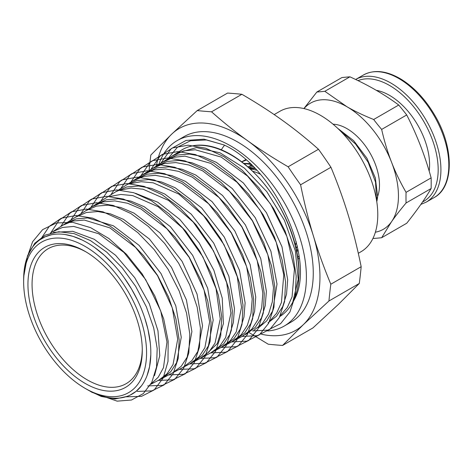 <?xml version="1.0" encoding="UTF-8"?>
<svg xmlns="http://www.w3.org/2000/svg" width="473" height="473" viewBox="0 0 473 473"><rect width="100%" height="100%" fill="white"/><g stroke="black" fill="none" stroke-linecap="round" stroke-linejoin="round"><path stroke-width="0.71" d="M376.774 201.681A53.414 30.84 -120 0 0 377.643 196.413L375.343 177.943L366.906 158.213L353.644 140.658L337.722 128.354M303.997 108.589A72.836 42.05 60 0 1 346.945 106.738A72.836 42.05 60 0 1 391.549 162.221A72.836 42.05 60 0 1 391.549 221.689A72.836 42.05 60 0 1 375.373 232.208M376.697 198.607A46.023 26.571 -120 0 0 369.679 152.442A46.023 26.571 -120 0 0 333.057 124.204M339.856 130.418L355.53 143.975L368.183 162.316L375.532 182.129L376.526 200.114M406.065 192.345C400.235 182.217 395.398 172.178 391.549 162.221C387.677 152.282 384.378 141.35 381.652 129.425L406.715 114.957C416.873 134.764 425.008 155.741 431.134 177.878L406.065 192.345A191.275 110.434 -60 0 0 406.065 202.988L431.134 188.52C425.008 198.932 416.873 210.509 406.715 223.25L381.652 237.724L391.549 221.689C395.398 216.208 400.235 209.971 406.065 202.988M381.652 129.425A191.275 150.857 -144.9 0 1 373.67 119.498C363.566 115.453 354.655 111.196 346.945 106.738L324.845 91.307L349.908 76.833C368.201 85.069 384.478 94.464 398.739 105.024A294.638 232.373 -144.9 0 1 406.715 114.957M398.739 105.024L373.67 119.498M324.845 91.307A191.275 40.418 158.8 0 1 316.863 92.016L303.885 108.559M316.863 92.016L341.926 77.548A294.638 62.265 158.8 0 1 349.908 76.833M373.061 238.191L373.67 238.433A191.275 40.418 -21.2 0 0 381.652 237.724M431.134 177.878A294.638 170.109 -60 0 1 431.134 188.52M429.177 171.155A56.665 32.714 -120 0 0 376.242 90.308M24.099 273.583A86.914 50.179 -120 0 0 23.65 281.89A86.914 50.179 -120 0 0 85.11 388.345A86.914 50.179 -120 0 0 146.518 355.69A86.914 50.179 -120 0 0 90.065 249.502A86.914 50.179 -120 0 0 24.099 273.583M23.65 281.89L23.65 279.431A89.929 51.924 60 0 1 24.117 270.834A89.929 51.924 60 0 1 41.24 238.889A89.929 51.924 60 0 1 114.413 265.448A89.929 51.924 60 0 1 150.367 361.455A89.929 51.924 60 0 1 131.139 394.612A89.929 51.924 60 0 1 87.239 389.575L85.11 388.345M130.016 395.174L136.094 391.366L141.468 385.797M147.032 375.657L149.61 366.498L150.81 354.703M150.302 343.091L147.966 329.379L144.797 318.163M137.282 299.734L131.547 289.044L124.198 277.734M113.301 264.218L104.35 255.296L94.86 247.651M82.071 239.977L72.996 236.352L65.256 234.555M51.255 234.833L45.106 236.813L40.051 239.681M30.325 250.542L27.464 256.573L25.288 263.81M88.948 390.532L101.204 396.439L115.051 398.993L126.723 396.498M23.691 276.752L27.481 255.852L34.783 243.24L45.384 235.028L58.776 231.746L74.042 233.591L90.408 240.556L106.727 252.127L122.146 267.748L135.621 286.325L146.376 306.865L153.719 327.99L157.178 348.506L156.545 366.971L151.803 382.367L143.307 393.613L131.47 400.016L117.127 401.145L92.087 392.371L89.598 390.881M243.707 163.362L249.939 163.599M299.356 258.033L298.096 259.198M241.934 161.973L245.57 159.673M249.709 165.993L248.934 166.443M296.813 251.524L298.144 250.318M254.988 168.565L249.513 168.323M250.98 164.586A56.382 32.554 -120 0 0 244.169 163.735M298.847 258.53L299.391 258.359M246.12 160.146L241.768 161.843M297.878 257.637L299.048 255.751M53.473 232.379L72.712 231.303L94.21 239.261L115.637 255.314L134.693 277.657L149.326 303.814L157.976 330.828L159.762 355.708L154.511 375.645M55.861 229.642L62.779 225.249L72.818 221.039L84.306 220.057L109.866 227.874L135.562 247.409L157.474 275.552L172.267 307.858L177.706 339.182L173.041 364.559L167.123 373.705L159.099 379.943M65.723 223.404L76.248 218.887L87.753 217.923L113.36 225.775L139.092 245.363L161.015 273.565L175.814 305.907L181.26 337.273L176.589 362.69L170.652 371.837L162.629 378.098M75.337 217.32L86.263 212.531L97.84 211.537L110.44 213.861L123.589 219.407L149.474 239.09L171.551 267.458L186.439 300.006L191.902 331.567L187.172 357.121L181.2 366.333L172.692 372.813M85.779 210.716L96.457 206.11L108.086 205.164L120.745 207.511L133.948 213.087L159.939 232.876L182.099 261.38L197.04 294.058L202.539 325.755L197.826 351.445L191.831 360.698L182.72 367.551M95.463 204.59L106.526 199.748L118.215 198.761L130.95 201.137L144.23 206.736L170.375 226.65L192.653 255.325L207.677 288.211L213.187 320.097L208.404 345.923L202.355 355.211L193.487 361.904M105.408 198.299L106.336 197.69M135.526 193.309L157.816 202.255L179.846 219.454L199.234 243.004L213.879 270.249L222.227 298.126L223.41 323.526L217.332 343.564L203.964 356.406M115.714 191.784L126.776 186.959L138.583 185.995L151.443 188.396L164.841 194.06L191.24 214.168L213.725 243.128L228.891 276.333L234.466 308.532L233.343 322.639L229.665 334.636L223.563 344.031L214.151 351.061M127.03 184.6L136.798 180.609L148.664 179.592L161.595 181.999L175.081 187.686L201.634 207.913L224.261 237.038L239.527 270.45L245.115 302.856L243.962 317.028L240.243 329.09L234.1 338.538L224.971 345.385M136.561 178.563L146.973 174.2L158.898 173.224L171.882 175.631L185.422 181.372L212.081 201.681L234.809 230.936L250.128 264.496L255.745 297.032L254.622 311.293L250.885 323.402L244.736 332.915L235.306 339.963M145.637 172.852L157.054 167.82L169.044 166.827L182.105 169.269L195.716 175.016L222.529 195.461L245.369 224.894L260.759 258.642L266.394 291.362L265.235 305.688L261.48 317.868L255.26 327.399L245.658 334.535M155.327 166.721L167.01 161.488L178.942 160.424L191.937 162.771L205.507 168.412L232.273 188.55L255.225 217.686L270.917 251.275L277.007 284.078L272.655 310.956L266.754 320.824L258.63 327.712M165.597 160.223L177.304 155.043L189.413 154.062L202.586 156.516L216.327 162.345L243.382 182.98L266.441 212.69L281.979 246.764L287.673 279.797L286.526 294.277L282.73 306.575L276.474 316.23L268.02 322.84M175.56 153.92L176.713 153.163L196.502 147.582L219.998 152.803L244.393 168.122L266.772 191.624L284.462 220.418L295.359 250.932L298.215 279.377L292.734 302.259C318.483 263.763 275.972 168.429 224.019 144.951L204.029 139.18L186.007 140.446L171.238 148.658L160.826 163.244M26.742 258.601L32.596 241.75L42.665 229.594L56.317 222.99L72.647 222.31L90.597 227.649L108.961 238.569L126.545 254.379L142.184 273.944L154.837 295.962L163.699 318.903L168.169 341.222L168.004 361.372L163.209 377.986L154.168 389.923L141.492 396.356L126.09 396.823M40.713 239.232L49.293 226.331L61.313 218.23L76.076 215.475L92.696 218.165L110.197 226.165L127.527 238.942L143.644 255.733L157.61 275.475L168.565 296.961L175.903 318.867L179.155 339.827L178.191 358.564L173.047 373.901L164.101 384.91L151.892 390.864L137.211 391.425M50.747 232.876L59.362 219.921L71.458 211.845L86.281 209.072L102.984 211.821L120.556 219.844L137.95 232.71L154.145 249.561L168.151 269.397L179.166 290.972L186.516 312.972L189.809 334.033L188.822 352.846L183.69 368.272L174.697 379.322L162.458 385.353L147.712 385.915M60.739 226.555L69.419 213.571L81.563 205.448L96.468 202.698L113.236 205.442L130.891 213.536L148.362 226.443L164.622 243.394L178.699 263.313L189.756 284.994L197.152 307.089L200.44 328.25L199.47 347.158L194.297 362.649L185.28 373.776L172.976 379.819L158.177 380.428M70.743 220.229L79.47 207.204L91.673 199.056L106.65 196.307L123.5 199.08L141.22 207.215L158.774 220.187L175.099 237.21L189.235 257.223L200.339 278.993L207.771 301.195L211.082 322.444L210.107 341.447L204.927 357.014L195.875 368.207L183.53 374.297L168.666 374.923M80.765 213.885L89.533 200.806L101.813 192.671L116.849 189.91L133.77 192.73L151.573 200.895L169.192 213.944L185.593 231.037L199.777 251.139L210.94 273.01L218.384 295.3L221.731 316.656L220.743 335.729L215.558 351.392L206.47 362.625L194.084 368.786L179.161 369.419M90.751 207.57L99.584 194.462L111.906 186.273L127.024 183.536L144.023 186.35L161.902 194.58L179.604 207.677L196.064 224.864L210.325 245.049L221.524 267.026L229.021 289.423L232.361 310.867L231.392 330.048L226.165 345.769L217.054 357.085L204.602 363.252L189.626 363.932M100.773 201.232L109.641 188.083L122.034 179.888L137.211 177.139L154.287 179.994L172.243 188.26L190.016 201.427L206.547 218.68L220.861 238.966L232.113 261.025L239.634 283.522L243.004 305.055L242.028 324.324L236.802 340.134L227.649 351.504L215.168 357.736L200.12 358.422M110.788 194.9L119.704 181.697L132.162 173.502L147.41 170.747L164.557 173.638L182.596 181.945L200.434 195.178L217.042 212.513L231.403 232.882L242.708 255.048L250.258 277.633L253.646 299.273L252.665 318.619L247.426 334.512L238.238 345.934L225.71 352.214L210.609 352.923M120.775 188.579L129.756 175.353L142.255 167.105L157.586 164.373L174.803 167.259L192.919 175.625L210.846 188.91L227.513 206.334L241.951 226.792L253.292 249.052L260.889 271.75L264.277 293.479L263.313 312.937L258.033 328.883L248.828 340.389L236.234 346.685L221.074 347.43M130.796 182.241L139.813 168.962L152.395 160.719L167.779 157.97L185.079 160.909L203.26 169.304L221.258 182.667L237.996 200.15L252.487 220.708L263.881 243.057L271.502 265.844L274.925 287.673L273.95 307.208L268.676 323.248L259.423 334.801L246.805 341.169L231.575 341.92M140.806 175.909L149.876 162.588L162.511 154.328L177.972 151.591L195.343 154.547L213.613 162.99L231.675 176.411L248.485 193.983L263.035 214.624L274.476 237.079L282.127 259.961L285.562 281.896L284.592 301.514L279.289 317.631L270.012 329.243L257.33 335.647L242.052 336.427M150.798 169.588L159.921 156.238L172.61 147.931L188.148 145.211L205.595 148.167L223.936 156.669L242.081 170.144L258.956 187.799L273.577 208.528L285.053 231.078L292.757 254.072L296.199 276.09L295.235 295.814L289.914 311.997L280.601 323.686L267.872 330.119L252.529 330.929M254.403 167.968L249.147 167.992M295.412 245.327A48.991 28.285 -120 0 0 296.216 241.679M260.138 174.147A48.991 28.285 -120 0 0 252.659 171.273M52.74 231.622L62.537 227.454L73.741 226.425L98.703 233.745L123.92 252.44L145.666 279.596L160.749 311.057L166.975 341.997L163.481 367.669L158.219 377.235L150.881 384.111M62.028 225.739L62.779 225.249M72.535 219.094L66.196 223.102M82.249 212.951L76.165 216.788M173.922 372.174L179.586 369.194M92.117 206.707L103.191 201.87L114.862 200.907L127.562 203.26L140.806 208.871L166.886 228.725L189.123 257.318L204.117 290.12L209.628 321.93L204.892 347.702L198.885 357.003L190.028 363.719M102.464 200.162L103.019 199.807M110.026 196.431L120.834 194.462L132.742 195.58L158.148 206.713L182.69 228.187L202.935 256.898L216.055 288.654L220.258 318.849L215.038 343.108L209.084 351.841L200.227 358.368M112.006 194.125L113.029 193.451M120.195 190.034L131.062 188.077L143.023 189.206L168.542 200.422L193.185 222.032L213.5 250.867L226.685 282.765L230.913 313.108L225.656 337.474L219.697 346.266L211.094 352.663M130.258 183.648L141.179 181.697L153.199 182.826L178.841 194.09L203.609 215.783L224.042 244.766L237.292 276.829L241.543 307.32L236.287 331.827L230.298 340.678L221.252 347.336M132.227 181.336L143.532 176.358L155.434 175.341L168.412 177.759L181.939 183.453L208.581 203.751L231.285 232.982L246.593 266.512L252.204 299.025L251.045 313.25L247.32 325.359L241.141 334.825L231.841 341.778M142.071 175.105L153.707 169.955L165.674 168.967L178.693 171.392L192.28 177.15L219.029 197.531L241.827 226.88L257.206 260.558L262.84 293.207L261.705 307.509L257.956 319.665L251.784 329.214L242.436 336.22M152.377 168.589L163.788 163.569L175.82 162.582L188.922 165.018L202.58 170.794L229.476 191.305L252.393 220.844L267.83 254.705L273.483 287.531L272.318 301.91L268.552 314.131L262.308 323.698L253.895 330.249M162.056 162.47L173.42 157.314L184.984 156.137L210.775 163.368L236.979 182.217L259.896 209.911L276.267 242.365L283.782 274.807L281.447 302.442L276.67 313.156L269.693 321.202M172.261 156.013L183.619 150.893L195.254 149.764L221.157 157.066L247.48 176.033L270.473 203.881L286.886 236.488L294.425 269.06L292.078 296.825L287.259 307.562L280.258 315.668M294.963 297.275C305.771 269.362 293.485 221.506 266.66 186.983C239.935 152.318 202.864 136.407 181.212 150.313L176.713 153.163M167.797 158.833L177.493 147.174L190.554 140.741L206.465 139.967L224.013 144.951M330.94 167.271C337.805 183.766 343.617 199.89 348.394 215.635C353.189 231.368 357.452 248.384 361.171 266.695L330.822 284.22C323.964 267.718 318.146 251.601 313.368 235.856C308.573 220.122 304.316 203.1 300.591 184.795L330.94 167.271A472.267 381.788 -133.8 0 0 318.489 149.267L288.134 166.792C273.163 158.071 259.618 149.356 247.503 140.647C235.371 131.955 223.38 122.341 211.543 111.811L241.892 94.287C256.869 103.008 270.414 111.723 282.523 120.432C294.661 129.123 306.646 138.737 318.489 149.267M361.171 266.695A472.267 237.753 -54.3 0 1 359.291 283.469L338.443 304.346L312.931 327.919L282.576 345.444L303.424 324.567L328.942 300.994A472.267 237.753 -54.3 0 1 330.822 284.22M328.942 300.994L359.291 283.469M249.259 332.679L268.238 344.214A472.267 144.034 -16.9 0 0 282.576 345.444M241.892 94.287A472.267 144.034 163.1 0 0 227.554 93.063L197.206 110.587L171.687 134.155L150.84 155.032A472.267 237.753 125.7 0 0 149.066 170.682M211.543 111.811A472.267 144.034 163.1 0 1 197.206 110.587M300.591 184.795A472.267 381.788 -133.8 0 1 288.134 166.792M156.392 166.047A116.535 67.284 60 0 1 171.687 134.155A116.535 67.284 60 0 1 247.503 140.647A116.535 67.284 60 0 1 313.368 235.856A116.535 67.284 60 0 1 303.424 324.567A116.535 67.284 60 0 1 261.569 334.245M224.563 145.235A81.09 46.815 -120 0 0 221.382 149.764M267.724 330.952A107.069 61.815 -120 0 0 284.22 326.051L291.09 322.083A107.069 61.815 -120 0 0 291.09 198.453A107.069 61.815 -120 0 0 184.021 136.638L177.156 140.605A107.069 61.815 -120 0 0 158.745 164.557M86.151 251.973A77.933 44.994 -120 0 0 48.205 248.692A77.933 44.994 -120 0 0 32.466 276.924A77.933 44.994 -120 0 0 63.039 359.462A77.933 44.994 -120 0 0 126.137 383.68A77.933 44.994 -120 0 0 142.267 349.175M28.362 276.64A80.848 46.679 -120 0 0 81.652 381.268A80.848 46.679 -120 0 0 142.278 350.381A80.848 46.679 -120 0 0 85.11 251.364A80.848 46.679 -120 0 0 28.362 276.64M358.298 253.286L360.982 251.737A81.09 46.815 -120 0 0 360.988 158.1A81.09 46.815 -120 0 0 279.898 111.285L274.174 114.584M279.868 316.49A96.628 55.79 -120 0 0 293.402 300.852M294.998 297.109A96.628 55.79 -120 0 0 266.595 186.936A96.628 55.79 -120 0 0 181.26 150.319L138.802 177.174M284.22 326.051A107.069 61.815 -120 0 0 284.226 202.42A107.069 61.815 -120 0 0 177.156 140.605M426.268 202.101A70.749 40.844 -120 0 0 426.321 120.503A70.749 40.844 -120 0 0 355.631 79.499L363.418 75.006A70.749 40.844 60 0 1 434.167 115.85A70.749 40.844 60 0 1 434.167 197.543L426.268 202.101L420.834 204.431M357.99 80.635A68.804 39.726 60 0 1 425.913 125.345A68.804 39.726 60 0 1 422.56 201.941M296.926 251.429L296.808 251.5A48.802 28.173 -120 0 0 297.145 251.252M251.997 165.568A48.802 28.173 -120 0 0 248.023 166.993M248.875 167.744A47.826 27.611 60 0 1 253.043 166.597M297.937 249.218A47.826 27.611 60 0 1 296.577 250.371M250.406 169.139A48.802 28.173 60 0 1 256.579 170.233M297.227 245.871A48.802 28.173 60 0 1 296.133 248.343M363.418 75.006C374.119 69.265 386.683 70.666 401.122 79.216C414.159 87.351 425.345 99.312 434.681 115.105C454.186 147.564 454.281 186.959 434.167 197.543M90.355 391.372L92.087 392.371M244.411 160.3L241.75 161.831M169.653 374.427L163.327 377.744M93.004 206.127L86.305 210.367M190.743 363.353L183.725 367.036M201.202 357.878L194.178 361.561M211.774 352.32L204.75 356.003M222.345 346.792L216.273 349.979M133.138 180.739L128.668 183.565M232.799 341.299L225.781 344.983M143.26 174.324L138.749 177.174M243.424 335.729L236.399 339.413M153.293 167.986L146.595 172.225M163.291 161.648L156.593 165.887M173.437 155.233L166.738 159.466M131.139 394.612L131.529 394.405M150.769 384.313L237.487 338.816M41.24 238.889L41.648 238.634M50.339 233.136L97.089 203.561M98.402 202.734L107.43 197.022M108.494 196.348L117.162 190.861M118.617 189.945L127.533 184.304M128.697 183.565L137.678 177.889M251.423 165.006L248.006 166.981M298.215 250.69L297.718 250.98M250.294 169.038L256.331 169.973M297.281 246.108L296.169 248.491"/></g></svg>
